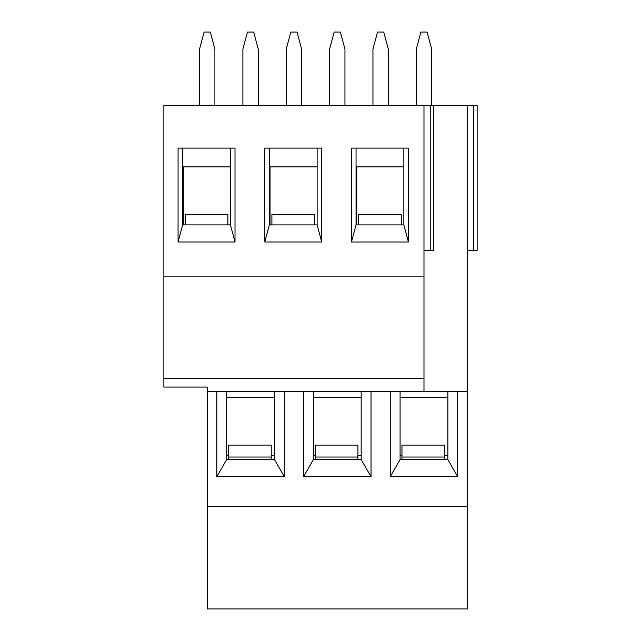 <?xml version="1.0" encoding="UTF-8"?>
<svg xmlns="http://www.w3.org/2000/svg" width="641" height="641" viewBox="0 0 641 641"><rect width="100%" height="100%" fill="white"/><g stroke="black" fill="none" stroke-linecap="round" stroke-linejoin="round"><path stroke-width="0.96" d="M301.607 105.444L301.607 49.117L297.031 32.05L290.814 32.05L286.247 49.117L286.247 105.444M423.981 105.444L163.864 105.444L163.864 387.068L207.219 387.068L207.219 391.33L423.981 391.33L423.981 105.444L433.781 105.444L433.781 250.519L430.247 250.519L430.247 105.444M274.468 391.33L274.468 459.605L284.324 476.672L216.818 476.672L226.674 459.605L226.674 391.33M269.348 148.111L269.348 224.919L264.773 241.986L264.773 148.111L321.71 148.111L321.71 241.986L317.135 224.919L317.135 148.111M356.733 224.919L356.733 166.884L403.846 166.884M467.337 506.542L467.337 608.95L207.219 608.95L207.219 506.542L467.337 506.542L467.337 105.444L433.781 105.444M457.73 391.33L457.73 476.672L390.233 476.672L400.088 459.605L400.088 391.33M390.233 391.33L390.233 476.672M371.027 391.33L371.027 476.672L303.53 476.672L313.385 459.605L361.171 459.605L371.027 476.672M303.53 391.33L303.53 476.672M284.324 391.33L284.324 476.672M216.818 391.33L216.818 476.672M207.219 506.542L207.219 391.33M344.954 105.444L344.954 49.117L340.387 32.05L334.169 32.05L329.594 49.117L329.594 105.444M444.638 455.334L447.875 455.334M185.201 224.919L185.201 214.679L227.867 214.679L227.867 224.919M400.088 397.308L447.875 397.308M313.385 455.334L315.26 455.334M313.385 397.308L361.171 397.308M447.875 391.33L447.875 459.605L400.088 459.605M226.674 455.334L228.557 455.334M431.665 105.444L431.665 49.117L427.09 32.05L420.873 32.05L416.305 49.117L416.305 105.444M214.895 105.444L214.895 49.117L210.328 32.05L204.11 32.05L199.535 49.117L199.535 105.444M400.088 455.334L401.963 455.334M258.251 105.444L258.251 49.117L253.676 32.05L247.466 32.05L242.891 49.117L242.891 105.444M226.674 397.308L274.468 397.308M447.875 459.605L457.73 476.672M183.326 224.919L183.326 166.884L230.431 166.884M271.223 459.605L271.223 457.041L228.557 457.041L228.557 459.605M228.557 457.041L228.557 445.094L271.223 445.094L271.223 457.041M401.963 457.041L401.963 445.094L444.638 445.094L444.638 457.041L401.963 457.041L401.963 459.605M444.638 459.605L444.638 457.041M357.926 459.605L357.926 457.041L315.26 457.041L315.26 459.605M315.26 457.041L315.26 445.094L357.926 445.094L357.926 457.041M423.981 391.33L467.337 391.33M271.223 455.334L274.468 455.334M388.31 105.444L388.31 49.117L383.735 32.05L377.525 32.05L372.95 49.117L372.95 105.444M182.637 148.111L182.637 224.919L178.07 241.986L178.07 148.111L235.007 148.111L235.007 241.986L178.07 241.986M358.615 224.919L358.615 214.679L401.282 214.679L401.282 224.919M467.337 105.444L477.136 105.444L477.136 250.519L473.595 250.519L473.595 105.444M408.413 241.986L408.413 148.111L351.476 148.111L351.476 241.986L408.413 241.986L403.846 224.919L403.846 148.111M270.029 224.919L270.029 166.884L317.135 166.884M361.171 391.33L361.171 459.605M467.337 250.519L473.595 250.519M271.904 224.919L271.904 214.679L314.579 214.679L314.579 224.919M357.926 455.334L361.171 455.334M313.385 391.33L313.385 459.605M182.637 224.919L230.431 224.919L230.431 148.111M423.981 250.519L430.247 250.519M269.348 224.919L317.135 224.919M163.864 276.127L423.981 276.127M321.71 241.986L264.773 241.986M235.007 241.986L230.431 224.919M163.864 378.535L423.981 378.535M356.051 148.111L356.051 224.919L403.846 224.919M356.051 224.919L351.476 241.986M274.468 459.605L226.674 459.605"/></g></svg>
